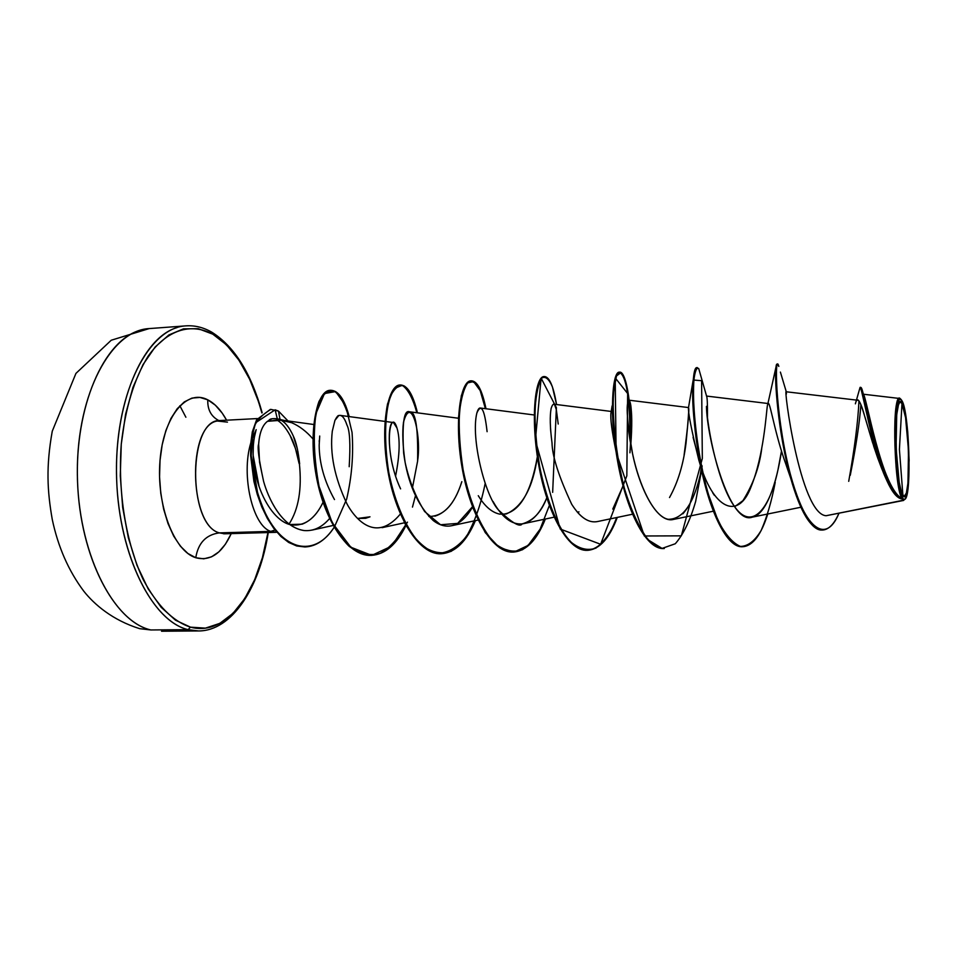 <?xml version="1.0" encoding="UTF-8"?>
<svg xmlns="http://www.w3.org/2000/svg" width="957" height="957" viewBox="0 0 957 957"><rect width="100%" height="100%" fill="white"/><g stroke="black" fill="none" stroke-linecap="round" stroke-linejoin="round"><path stroke-width="1.44" d="M150.859 629.957L139.722 628.677C112.555 620.244 94.181 604.357 83.773 591.163C68.605 570.922 58.102 547.033 52.264 519.484C47.252 490.797 45.936 466.693 52.264 431.188L75.938 373.397L111.239 340.237L149.16 328.586C111.371 330.225 76.955 393.267 77.35 472.16C77.373 551.029 112.543 621.607 150.859 629.957L188.11 629.646L150.859 629.957C114.254 621.799 80.149 557.261 77.541 481.826C74.646 406.39 103.942 340.369 139.842 330.356M901.973 403.687C910.011 416.139 911.076 508.992 902.918 495.559L899.413 449.491L901.973 403.687L899.413 449.491L902.918 495.559C894.448 485.498 893.551 385.635 901.973 403.687L900.728 402.299L899.532 402.718L898.444 404.943L896.733 414.513L896.063 447.984L899.197 482.316L901.638 492.807L904.162 496.504L906.375 493.011L907.954 483.046L908.516 450.675L905.573 417.587L901.973 403.687M903.695 500.415L826.094 515.727L903.013 500.308L902.941 498.621C894.436 489.039 892.702 387.992 901.147 399.571L901.949 400.696C909.174 411.725 911.913 493.453 905.214 499.087L902.487 499.087L903.013 500.308L905.059 499.255M286.239 420.936L277.279 418.747L275.137 409.811L255.77 422.635C252.504 433.054 250.949 443.27 251.129 453.307C251.93 475.856 257.433 497.389 267.649 517.916C285.856 551.734 315.75 556.089 334.149 527.319C325.799 539.856 316.133 546.399 305.175 546.949C284.552 545 268.785 527.486 257.864 494.398L251.201 455.592L252.875 431.846C253.964 423.484 259.957 415.996 270.855 409.393L278.487 411.103L280.006 419.417L278.487 411.103L275.137 409.811L277.279 418.747L280.066 419.728M161.542 631.237L198.482 630.95L188.11 629.646L190.491 627.158L188.11 629.646C150.907 621.225 116.61 550.024 116.479 470.473C115.976 390.887 149.328 327.402 186.017 325.858C194.821 325.272 203.434 327.39 211.856 332.223M212.789 334.16C234.74 348.061 251.117 374.343 261.895 412.969L258.498 401.641L249.657 379.271L238.879 360.083L226.474 344.819L212.789 334.16L211.88 332.246L212.789 334.16L198.266 328.694L183.445 328.861L168.875 334.95L155.19 346.948L143.024 364.593L132.975 387.334L125.582 414.273L121.264 444.227L120.283 475.832L122.687 507.557L128.37 537.882L137.018 565.396L148.156 588.866L161.207 607.348L175.538 620.22L190.491 627.158C172.762 621.308 156.972 605.374 143.107 579.368C126.061 543.05 117.687 492.173 121.264 444.227C125.283 408.137 134.195 378.852 148.012 356.363C166.877 329.615 190.945 322.473 212.789 334.16M267.96 532.559C258.557 592.909 226.307 636.907 190.491 627.158L205.42 628.139L219.763 623.39L233.018 613.353L244.753 598.603L254.634 579.81L262.385 557.752L267.96 532.559M210.851 332.007L211.88 332.246M207.789 399.835C207.418 409.345 210.911 416.151 218.268 420.279L219.045 420.637L218.268 420.279C210.911 416.151 207.418 409.345 207.789 399.835C214.906 403.543 221.187 410.326 226.606 420.195L222.215 413.137L215.313 405.158L207.789 399.835L199.905 397.43L191.974 398.1L184.306 401.904L177.189 408.759L170.944 418.448L165.86 430.638L162.164 444.838L160.022 460.473L159.556 476.885L160.776 493.334L163.647 509.136L168.025 523.599L173.695 536.111L180.418 546.208L187.883 553.481L195.766 557.728C173.911 551.088 156.206 504.722 160.022 460.473C163.515 416.116 186.794 388.602 207.789 399.835M227.455 422.133L217.227 421.008C187.105 425.518 188.876 525.142 219.32 532.882C206.03 534.724 198.183 543.002 195.766 557.728C198.183 543.002 206.03 534.724 219.32 532.882L224.739 533.803L275.963 532.331L270.783 531.386L276.908 532.271M291.562 422.671C299.314 425.997 306.443 431.416 312.951 438.928C306.443 431.416 299.314 425.997 291.562 422.671L280.688 420.039L291.562 422.671L282.255 420.183L267.481 421.307L279.42 419.92L291.562 422.671M293.273 435.961C289.528 427.659 285.33 422.348 280.688 420.039C285.389 422.408 289.588 427.719 293.273 435.961L297.388 448.917L299.649 463.87C298.165 450.783 296.036 441.476 293.273 435.961M299.362 463.439L299.362 463.439C302.041 489.051 298.608 509.256 289.062 524.077C298.608 509.256 302.041 489.051 299.362 463.439L299.362 463.439M275.054 530.034L270.783 531.386L219.32 532.882L270.783 531.386C252.708 526.015 240.877 475.39 250.746 443.091C240.877 475.39 252.708 526.015 270.783 531.386L275.054 530.034M258.988 486.06L253.103 455.173L253.438 441.189L256.177 429.633L251.535 440.471L256.177 429.633C244.705 468.679 267.446 520.5 291.239 524.903C304.47 526.398 315.068 518.873 323.035 502.317C317.664 513.598 310.69 520.895 302.101 524.185L289.672 524.532M277.279 418.747L272.075 418.747L267.481 421.307C262.445 425.171 259.503 432.803 258.641 444.192L259.538 462.04L263.606 481.395C268.259 498.19 281.621 527.307 304.075 530.549C280.545 526.888 267.793 496.42 263.606 481.395C258.904 459.611 257.242 447.218 258.641 444.192C259.479 432.839 262.433 425.207 267.481 421.307C270.221 420.35 267.864 418.101 277.279 418.747M290.103 435.555C293.452 441.165 296.443 450.472 299.086 463.451L295.45 448.51L290.103 435.555C285.832 427.635 281.334 422.408 276.621 419.872C281.286 422.36 285.784 427.588 290.103 435.555M878.119 459.181L873.669 446.106M872.748 443.175L868.92 430.53M868.107 427.755L864.984 417.061M864.267 414.644C861.611 405.397 859.482 400.612 857.879 400.265L786.307 391.784M789.286 472.961C776.115 441.404 770.385 402.383 768.387 403.555L767.61 404.667C769.476 395.995 773.471 429.884 785.948 464.444L790.793 478.524C800.459 512.426 810.986 529.604 822.35 530.046L822.003 530.058C808.39 531.123 792.827 495.331 784.046 449.862C775.158 404.5 774.38 363.72 776.976 364.103L777.658 364.067C775.074 363.684 775.876 404.464 784.752 449.826C793.532 495.307 809.084 531.111 822.697 530.046C828.762 529.568 834.157 524.041 838.882 513.454C825.341 546.208 802.899 527.151 788.927 468.691C774.715 410.469 774.668 350.74 778.831 366.423L777.658 364.067M761.676 449C759.284 467.327 753.027 484.541 742.931 500.643L734.641 506.732M714.317 495.259L712.654 492.723M700.668 465.856L693.083 437.373M688.526 407.598L688.502 407.658C689.124 407.802 688.322 419.513 686.073 442.768C683.501 464.061 677.987 482.316 669.517 497.532M611.116 411.929L610.985 412.79C610.195 418.281 611.858 431.117 615.973 451.297M502.018 514.388C519.053 512.868 530.836 493.645 537.367 456.704C532.965 487.603 522.57 506.696 506.193 514.005L499.698 514.124C491.91 512.497 484.768 506.361 478.273 495.69M428.82 516.493C443.45 516.421 454.455 504.817 461.836 481.658C455.783 500.942 446.787 512.45 434.885 516.182M400.6 488.871C386.173 458.63 387.561 420.302 393.459 422.551L396.976 427.994C400.265 438.916 399.799 454.946 395.576 476.119C399.799 454.958 400.265 438.916 396.976 427.994C390.492 406.103 382.178 449.599 400.6 488.871M357.655 518.455L370 516.816L365.646 518.299L357.643 518.455M319.219 441.727L319.291 440.34M319.71 436.033L319.171 445.196C319.279 463.296 324.387 481.419 334.483 499.554M333.096 525.465L311.946 530.118C318.274 528.671 324.136 524.819 329.555 518.55C321.983 527.367 313.489 531.362 304.075 530.549M346.948 425.04C344.987 419.058 342.75 415.84 340.214 415.386L338.79 415.541L334.95 420.314L332.294 431.2C329.71 453.462 334.555 477.591 346.841 503.585C334.555 477.591 329.698 453.462 332.294 431.2L334.95 420.314C336.78 416.857 338.072 415.266 338.79 415.541C341.805 414.632 344.52 417.802 346.948 425.04C349.819 430.315 350.573 444.204 349.185 466.717M412.347 488.345L417.587 461.25C418.185 428.389 415.733 411.977 410.218 412.012L409.476 411.785C403.926 409.632 401.988 423.437 403.663 453.199C407.67 483.07 417.515 505.487 433.186 520.488C439.347 525.273 445.543 527.008 451.752 525.692C459.743 523.706 466.681 517.438 472.555 506.911M534.245 414.979L480.402 408.029C479.098 407.73 477.914 409.405 476.849 413.053C481.144 402.969 484.565 409.189 487.101 431.691M493.07 501.528C501.947 517.342 511.636 524.807 522.127 523.898L523.527 523.658C532.834 521.158 540.585 512.557 546.77 497.867C541.351 512.127 533.145 520.799 522.127 523.898C519.974 527.57 512.055 522.917 498.394 509.925C485.032 495.63 470.641 438.354 476.849 413.053M632.457 514.232L597.479 521.553C588.699 523.3 580.098 517.522 571.676 504.219C558.804 476.622 552.249 456.166 552.01 442.84C550.024 427.492 549.725 416.032 551.136 408.448C553.014 402.538 554.737 402.933 556.316 409.596L554.916 405.601M550.526 428.437L550.742 431.368M682.843 513.861C691.074 504.495 697.282 489.769 701.457 469.696C694.375 503.023 683.226 519.543 668.022 519.292C653.607 516.242 639.3 485.737 632.565 453.726C624.143 414.596 627.708 389.248 630.472 404.512C632.075 412.491 632.182 425.925 630.807 444.826C632.266 416.618 631.608 401.737 628.821 400.17C625.722 403.663 626.979 421.523 632.565 453.726C640.018 490.415 657.758 524.041 673.704 519.376L713.372 511.194M707.486 417.228C707.558 403.663 707.235 396.617 706.493 396.054L768.387 403.555M706.457 406.342C706.768 437.54 729.258 526.039 752.334 517.139C766.019 514.758 776.677 483.417 781.474 451.094L778.077 469.313C769.942 508.466 752.429 530.501 735.562 507.964C718.575 486.288 707.474 428.892 706.457 406.342M786.415 393.997L786.319 391.88C782.958 383.362 799.992 514.232 826.094 515.727L903.659 500.427M863.31 394.224C865.75 392.896 881.732 489.625 901.817 498.346C894.496 486.838 891.9 402.694 898.671 398.89M900.322 398.83L900.429 398.925C892.199 387.477 893.395 484.661 901.817 498.346L902.391 499.016C880.871 497.819 861.91 385.934 860.319 387.549L859.601 389.092M882.629 470.736L881.385 467.722C866.097 428.712 859.553 386.568 855.379 403.83L859.829 388.231C861.491 379.355 868.25 433.497 882.486 470.354C888.933 487.197 895.573 496.755 902.391 499.016L901.47 498.37C881.983 492.975 864.398 398.088 861.731 388.47L860.678 387.812M777.335 364.318L776.019 366.938C774.069 378.039 778.376 434.801 790.793 478.524M860.319 387.549L861.013 387.513C862.7 385.599 880.38 492.388 901.47 498.37L901.817 498.346C889.723 492.628 877.306 452.278 870.75 422.36M850.259 475.318C856.037 446.417 859.589 422.862 860.905 404.655M862.149 389.678L869.219 415.601M858.955 400.983C857.998 421.834 854.577 448.618 848.715 481.335M218.926 420.661L220.098 420.542C188.11 418.484 187.141 524.484 219.32 532.882M231.247 533.611C222.024 553.445 210.205 561.484 195.766 557.728L203.769 558.828L211.557 556.83L218.854 551.878L225.397 544.222L231.247 533.611M176.961 327.617C142.126 337.618 113.739 404.129 116.67 480.211C119.314 556.316 152.558 621.416 188.11 629.646M577.322 512.067L579.009 511.887M684.111 454.91C688.047 424.92 689.519 409.129 688.514 407.562C687.951 412.156 691.373 429.621 698.789 459.946C713.013 510.153 738.517 520.452 751.006 486.922C763.997 455.257 766.222 412.216 767.442 405.254M697.043 367.691L696.708 367.644C691.995 367.225 690.308 408.627 699.1 457.673C707.749 506.72 725.908 547.763 742.488 546.71L742.811 546.698C727.057 548.636 709.424 511.385 700.44 464.731C693.873 427.791 691.444 399.559 693.179 380.013L701.601 380.707L702.33 458.475L681.324 535.848L644.336 535.98L616.105 452.135L615.195 377.836L627.648 393.518L626.835 475.832L600.625 544.27L560.228 529.042L535.37 440.256L541.124 378.135L556.388 407.67L552.656 492.341M549.354 505.487L540.119 529.149L528.132 545.394L514.208 551.998L499.47 547.727L485.307 532.666L473.153 508.478L464.217 478.344L459.276 446.536L458.499 417.575L461.358 395.504L466.825 383.099L473.571 381.556L480.187 390.588L485.39 408.663M485.139 483.608C481.036 504.052 474.899 521.517 466.753 535.992C457.59 547.679 447.421 553.469 436.272 553.373C424.98 549.342 414.525 539.377 404.883 523.479L393.327 494.302C384.535 461.059 382.979 426.547 387.561 403.866L393.985 388.59L402.215 385.324C407.993 389.164 412.874 398.303 416.857 412.754M415.458 495.798L412.467 507.102M405.648 524.926C398.363 538.444 389.81 547.966 380.013 553.469C369.773 556.125 359.485 553.744 349.173 546.339C334.196 531.709 322.282 505.559 316.205 475.677C311.444 445.663 312.951 418.173 318.98 401.485C323.741 393.064 328.993 389.702 334.711 391.389C340.249 395.851 344.879 404.237 348.623 416.522M304.888 546.961L296.79 545.98L288.775 542.499L281.071 536.614L273.893 528.539L267.446 518.586L261.883 507.126L257.349 494.602L253.94 481.515L250.638 455.688L250.698 443.821L252.313 431.87L256.62 419.776L270.305 409.429L256.596 419.812L252.313 431.87L250.71 443.797L250.638 455.616L253.904 481.359L257.289 494.422L261.787 506.911L267.314 518.371L273.738 528.336L280.88 536.434L288.547 542.356L296.538 545.909L304.888 546.961M767.753 513.993C761.162 534.784 752.956 545.681 743.146 546.686C726.59 547.751 708.443 506.696 699.782 457.649C690.99 408.591 692.665 367.189 697.366 367.608L696.708 367.644M629.993 440.064C629.969 397.98 626.357 375.347 619.143 372.177C612.54 371.878 609.011 412.73 617.564 460.987C625.962 509.256 645.497 549.629 663.644 548.552L664.29 548.528C646.154 549.617 626.632 509.232 618.234 460.963C609.681 412.694 613.186 371.842 619.777 372.141C626.357 371.256 633.199 409.225 629.933 452.805M617.289 517.402C609.501 538.277 599.668 549.246 587.801 550.323C568.195 551.423 547.392 511.708 539.234 464.193C530.908 416.678 536.123 376.352 544.497 376.544C549.438 376.926 553.445 386.257 556.543 404.536L552.416 386.867C548.935 378.84 545.382 375.91 541.758 378.087C538.444 383.482 536.195 393.71 535.035 408.783C534.796 426.128 536.339 445.376 539.652 466.514C545.968 498.095 556.771 525.752 569.738 541.052C578.59 548.756 587.299 551.112 595.888 548.11C604.07 542.081 611.2 531.853 617.289 517.402M545.334 519.029C536.997 539.939 526.41 550.945 513.574 552.057C492.592 553.182 470.593 514.124 462.674 467.339C454.551 420.554 461.382 380.742 471.43 380.814C477.387 381.149 482.244 390.456 485.989 408.747L481.036 391.162C476.873 383.147 472.591 380.192 468.2 382.298C464.109 387.585 461.178 397.681 459.42 412.563C458.666 429.705 459.886 448.713 463.08 469.612C469.349 500.81 480.653 528.085 494.446 543.097C503.896 550.622 513.227 552.835 522.45 549.749C531.231 543.672 538.851 533.432 545.334 519.029M475.426 520.608C466.573 541.554 455.269 552.596 441.512 553.732C419.238 554.893 396.126 516.457 388.422 470.389C380.503 424.31 388.841 385.001 400.469 384.965C407.419 385.24 413.077 394.535 417.443 412.838C413.903 399.631 409.56 390.707 404.416 386.042C399.153 384.391 394.428 387.956 390.253 396.736C384.881 413.46 383.853 441.656 388.817 472.614C395.05 503.442 406.833 530.345 421.415 545.071C431.428 552.428 441.344 554.522 451.154 551.34C460.496 545.203 468.583 534.951 475.426 520.608M405.947 525.453C396.76 544.389 385.288 554.366 371.519 555.371C348.3 556.507 324.375 519.603 316.635 474.756C308.656 430.124 317.82 389.906 330.811 390.277C338.443 390.564 344.58 399.332 349.197 416.606M330.811 390.277L330.249 390.312C317.234 389.942 308.07 430.16 316.049 474.78C323.777 519.615 347.714 556.519 370.933 555.383L371.232 555.383M400.469 384.965L399.882 385.001C388.243 385.037 379.893 424.346 387.812 470.413C395.516 516.481 418.64 554.904 440.914 553.756L441.512 553.732M471.43 380.814L470.832 380.85C460.772 380.778 453.929 420.578 462.04 467.363C469.959 514.136 491.97 553.194 512.964 552.069L513.574 552.057M544.497 376.544L543.887 376.58C535.489 376.388 530.262 416.714 538.588 464.217C546.734 511.732 567.561 551.435 587.179 550.335C599.022 549.27 608.843 538.336 616.643 517.546M700.309 474.792L701.194 468.404M623.055 485.941L612.767 509.076M597.647 521.517C590.636 522.989 583.71 519.663 576.88 511.54M556.316 409.596L558.218 424.035M472.937 506.229L457.685 523.383L440.543 524.759L424.657 511.552C415.613 496.886 409.106 480.546 405.146 462.542C402.73 445.711 402.179 432.277 403.495 422.252C411.343 393.255 421.594 435.447 417.659 460.496M400.361 514.017C371.759 548.313 349.425 508.789 346.841 503.585M334.472 526.84L346.661 499.099C351.841 476.694 353.635 454.455 352.044 432.397L345.764 405.84L335.644 391.557L324.495 393.542L316.037 413.34C312.987 434.622 313.992 458.965 319.064 486.383L332.139 522.57L350.812 547.225L371.795 555.371L391.628 546.112L407.479 522.139M630.484 443.031L629.371 401.892C627.182 386.449 624.395 376.651 621.021 372.512L616.464 375.993L613.509 392.346C612.097 416.666 615.578 453.558 624.442 488.584C631.225 510.655 639.156 527.762 648.248 539.927L662.065 548.409L675.283 543.755C683.406 534.437 690.188 520.357 695.643 501.504L701.577 470.21M701.912 467.566L702.127 465.868M706.78 396.832L698.718 368.565C696.564 367.129 694.914 371.268 693.765 380.982C692.174 404.727 696.78 453.367 708.336 494.171L718.013 520.548C725.274 534.532 732.739 543.157 740.431 546.435C747.967 546.303 754.87 540.98 761.15 530.441C766.892 517.39 771.581 501.372 775.218 482.388M297.986 451.788L299.086 463.451L297.986 451.788M278.487 411.103L288.643 421.618L278.487 411.103M902.941 498.621L900.25 490.953L897.845 476.682L895.632 447.888L896.35 412.168L898.168 401.988L899.341 399.631L900.609 399.201L903.276 404.021L905.777 415.529L907.738 431.906L909.126 460.281L907.571 491.324L905.513 498.681L904.269 499.614L902.941 498.621M198.482 630.95C231.618 631.058 259.562 588.459 268.259 532.547M262.158 412.754C251.201 373.35 234.453 346.518 211.892 332.246M800.877 507.246L752.334 517.139M693.179 380.013L688.514 407.562L628.821 400.17M611.2 411.45L553.481 404.153M554.091 517.175L523.527 523.658M478.141 520.034L451.752 525.692M458.463 418.245L409.476 411.785M404.512 522.785L382.058 527.666M393.459 422.551L340.214 415.386M313.752 424.501L282.423 420.195M863.776 394.272L899.556 398.471M881.385 467.722L882.486 470.354M767.933 403.495L776.019 366.938M822.003 530.058L822.697 530.046M780.398 372.094L786.319 391.88M220.11 420.542L257.301 418.568M224.739 533.803L223.543 533.779M149.16 328.586L186.017 325.858M610.985 412.79L612.109 405.888L613.018 425.135L615.662 449.144M698.789 459.946L700.44 464.731M743.146 546.686L742.488 546.71M619.777 372.141L619.143 372.177M587.801 550.323L587.179 550.335M630.472 404.512L629.335 400.205L629.371 401.892M185.885 417.24L179.856 405.756"/></g></svg>
